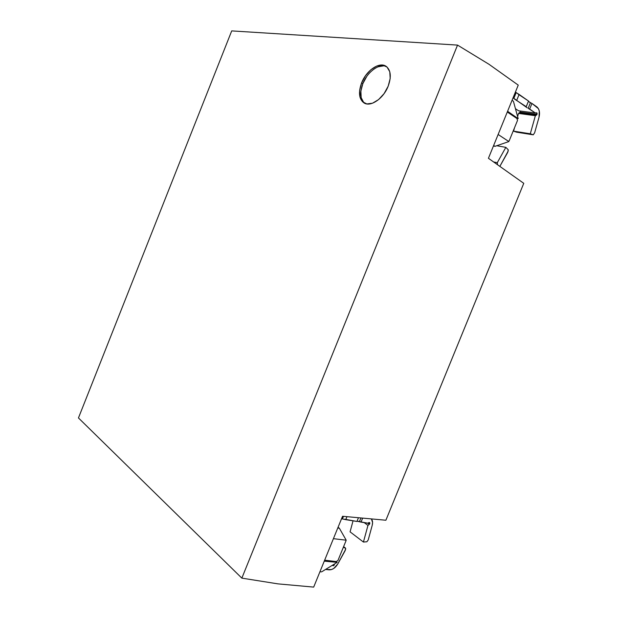 <?xml version="1.0" encoding="UTF-8"?>
<svg xmlns="http://www.w3.org/2000/svg" width="618" height="618" viewBox="0 0 618 618"><rect width="100%" height="100%" fill="white"/><g stroke="black" fill="none" stroke-linecap="round" stroke-linejoin="round"><path stroke-width="0.93" d="M386.59 66.659C379.661 62.797 367.331 71.819 362.843 83.631L361.6 82.889C366.242 70.637 379.228 61.53 385.987 66.234C390.839 70.027 391.573 76.678 388.181 86.188L390.182 78.494L389.773 71.758L387.046 67.045L382.472 65.06L376.771 66.033L370.831 69.78L365.516 75.69L361.6 82.889L359.645 90.321L359.923 96.918L362.442 101.7L366.837 103.932L372.499 103.214L378.564 99.606L384.087 93.619L388.181 86.188C383.438 98.586 370.584 107.3 364.048 102.959C358.981 99.174 358.162 92.484 361.6 82.889L362.843 83.631L360.881 91.062L361.175 97.652L363.685 102.433M528.421 101.321L530.468 102.673L528.174 108.289L535.42 113.048L518.541 110.784L515.443 108.683L518.541 110.784L535.42 113.048L536.331 112.739L535.42 113.048L529.672 109.062L531.967 103.453L538.386 108.606L539.313 111.116L539.02 117.242L534.655 132.739L533.257 134.824L530.29 133.789L535.366 115.721L537.034 114.384L537.073 113.133L536.331 112.739L537.034 114.384L520.163 112.105L520.24 111.016M529.471 102.202L531.967 103.453L530.468 102.673L528.174 108.289L529.672 109.062L531.967 103.453L536.864 106.891C539.39 109.085 540.109 112.538 539.02 117.242L534.655 132.739L533.257 134.824L516.532 132.167L533.257 134.824L530.29 133.789L513.573 131.147L516.532 132.167L513.573 131.147L530.29 133.789L535.366 115.721L518.502 113.411L517.621 116.593L518.502 113.411L535.366 115.721L536.578 114.994L519.699 112.708L518.502 113.411L520.163 112.105L519.699 112.708L536.578 114.994L537.034 114.384L520.163 112.105M369.773 523.678L368.544 522.782L369.773 523.678L369.726 522.643L368.861 522.596L369.657 522.581L369.286 524.35L369.773 523.678M368.166 540.024L366.876 541.777L363.43 542.048L367.957 525.393L369.286 524.35L367.671 523.168L369.286 524.35L367.957 525.393L364.172 522.604L367.957 525.393L363.43 542.048L350.074 531.843L363.43 542.048L366.876 541.777L368.166 540.024M488.429 158.293L518.247 85.122L488.969 64.272L457.536 45.099L241.847 578.131L277.953 583.871L313.681 587.1L342.55 516.269L385.887 520.232L523.763 183.322L488.429 158.293L523.763 183.322L385.887 520.232L342.55 516.269L313.681 587.1L277.953 583.871L241.847 578.131L78.455 417.946L241.847 578.131L457.536 45.099L231.711 30.9L457.536 45.099L488.969 64.272L518.247 85.122L488.429 158.293M78.455 417.946L231.711 30.9L78.455 417.946M345.995 540.781L337.938 560.526L336.169 561.546L324.643 560.194L336.169 561.546L337.158 562.365L321.623 571.859L319.915 571.797L321.623 571.859L337.158 562.365L324.265 561.136L337.158 562.365L336.169 561.546L337.938 560.526L345.995 540.781L345.616 540.124L345.995 540.781M346.196 540.194L339.39 528.274L338.069 527.262L339.39 528.274L346.196 540.194L333.419 538.672L346.196 540.194M337.776 527.981L339.39 528.274L337.776 527.981M517.505 120.44L509.193 140.827L508.228 141.143L509.193 140.827L517.505 120.44L516.918 118.494L517.505 120.44M507.285 112.02L516.918 118.494L518.193 118.671L513.419 101.298L518.193 118.671L516.918 118.494L507.285 112.02M508.861 141.561L495.072 146.311L493.434 146.018L495.072 146.311L493.643 145.493L495.072 146.311L508.861 141.561L498.131 134.485L508.861 141.561M507.587 111.279L518.193 118.671L507.587 111.279M512.083 100.24L513.419 101.298L512.083 100.24M358.401 521.291L359.429 521.631L360.935 517.954L359.429 521.631L367.841 523.191L368.861 522.596L367.841 523.191L361.02 522.102L362.65 518.108L361.02 522.102L357.065 521.183M371.372 518.904L372.592 522.519L372.221 525.269L368.328 539.553L372.221 525.269C372.901 522.573 372.615 520.449 371.372 518.904M353.04 520.827L350.074 531.843L353.04 520.827M344.659 519.205L356.941 521.453L358.463 517.722L356.941 521.453L345.748 519.661L346.961 516.671L345.748 519.661L342.434 518.911L343.477 516.354L342.434 518.911L341.538 518.989L342.434 518.911M342.642 516.277L341.445 518.973L342.642 516.277M514.5 127.818L513.573 131.147L514.5 127.818M517.984 94.006L528.529 101.043L526.127 106.945L527.177 107.818L513.836 98.355L516.161 92.638L519.112 94.43L516.787 100.131L519.112 94.43L528.529 101.043L526.227 106.675L514.709 99.212L513.836 98.355L516.161 92.638L515.566 91.943L513.234 97.667L513.836 98.355L513.156 97.613L515.566 91.943L516.401 93.04M497.536 164.743L497.289 162.681L505.841 147.347L508.235 149.757L508.189 151.078L499.846 166.381L507.726 152.345L508.235 149.757L505.841 147.347L496.756 145.732L505.841 147.347L497.289 162.681L493.597 161.955L497.289 162.681L497.536 164.743M496.687 164.141L497.529 164.311L496.687 164.141M329.131 569.842L325.562 569.456L331.418 569.587L333.805 568.421L337.776 563.987C335.358 567.927 332.476 569.881 329.131 569.842M332.577 565.169L333.218 565.748L333.89 565.478L334.462 564.041C334.361 565.285 333.82 565.81 332.855 565.609L332.577 565.169M343.33 547.309L345.624 548.197L345.655 549.302L337.776 563.987L345.215 550.514L345.624 548.197L343.616 546.613L345.624 548.197L343.33 547.309M383.708 65.84L378.007 66.814M366.752 76.447L362.843 83.631C359.537 92.731 360.155 99.289 364.69 103.291"/></g></svg>
